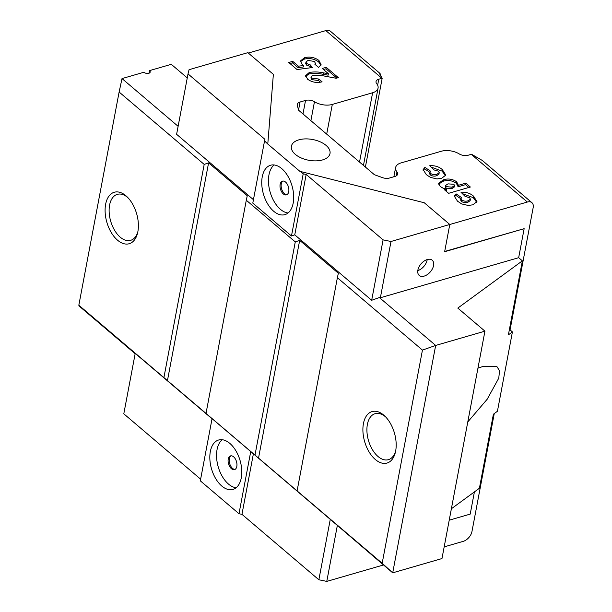 <?xml version="1.0" encoding="UTF-8"?>
<svg xmlns="http://www.w3.org/2000/svg" width="612" height="612" viewBox="0 0 612 612"><rect width="100%" height="100%" fill="white"/><g stroke="black" fill="none" stroke-linecap="round" stroke-linejoin="round"><path stroke-width="0.92" d="M383.732 415.112A26.798 15.499 73.8 0 1 384.841 416.106A26.798 15.499 73.8 0 1 395.352 452.406A26.798 15.499 73.8 0 1 375.34 459.52A26.798 15.499 73.8 0 1 363.429 423.611A26.798 15.499 73.8 0 1 383.732 415.112M385.69 416.971A23.937 13.847 -106.2 0 0 385.529 416.833A23.937 13.847 -106.2 0 0 375.118 413.674A23.937 13.847 -106.2 0 0 366.986 432.187A23.937 13.847 -106.2 0 0 378.032 456.506A23.937 13.847 -106.2 0 0 388.436 459.658A23.937 13.847 -106.2 0 0 395.612 451.228M125.942 195.786A26.798 15.499 73.8 0 1 127.044 196.789A26.798 15.499 73.8 0 1 137.562 233.08A26.798 15.499 73.8 0 1 117.55 240.195A26.798 15.499 73.8 0 1 105.631 204.286A26.798 15.499 73.8 0 1 125.942 195.786M127.9 197.645A23.937 13.847 -106.2 0 0 127.732 197.508A23.937 13.847 -106.2 0 0 117.328 194.348A23.937 13.847 -106.2 0 0 109.196 212.861A23.937 13.847 -106.2 0 0 120.235 237.181A23.937 13.847 -106.2 0 0 130.647 240.332A23.937 13.847 -106.2 0 0 137.822 231.902M424.154 276.111A10.006 6.143 130.4 0 0 432.447 268.745A10.006 6.143 130.4 0 0 432.202 260.207A10.006 6.143 130.4 0 0 427.291 259.534A10.006 6.143 130.4 0 0 418.998 266.909A10.006 6.143 130.4 0 0 419.235 275.446A10.006 6.143 130.4 0 0 424.154 276.111M417.797 270.603A10.006 6.143 130.4 0 0 427.199 259.557M322.509 159.939A19.653 10.557 10.7 0 0 330.006 153.535A19.653 10.557 10.7 0 0 320.145 141.808A19.653 10.557 10.7 0 0 298.878 139.834A19.653 10.557 10.7 0 0 291.388 146.237A19.653 10.557 10.7 0 0 301.242 157.965A19.653 10.557 10.7 0 0 322.509 159.939M231.405 468.685A7.145 4.131 -106.2 0 0 234.511 469.633A7.145 4.131 -106.2 0 0 236.936 464.103A7.145 4.131 -106.2 0 0 233.639 456.843A7.145 4.131 -106.2 0 0 230.533 455.902A7.145 4.131 -106.2 0 0 228.108 461.425A7.145 4.131 -106.2 0 0 231.405 468.685M231.114 455.81A7.145 4.131 -106.2 0 0 229.27 461.593A7.145 4.131 -106.2 0 0 232.522 468.364A7.145 4.131 -106.2 0 0 235.054 469.396M283.318 193.92A7.145 4.131 -106.2 0 0 286.431 194.861A7.145 4.131 -106.2 0 0 288.856 189.338A7.145 4.131 -106.2 0 0 285.559 182.078A7.145 4.131 -106.2 0 0 282.453 181.137A7.145 4.131 -106.2 0 0 280.021 186.66A7.145 4.131 -106.2 0 0 283.318 193.92M283.035 181.045A7.145 4.131 -106.2 0 0 281.191 186.821A7.145 4.131 -106.2 0 0 284.442 193.599A7.145 4.131 -106.2 0 0 286.967 194.631M221.773 486.027A25.727 14.879 -106.2 0 0 232.958 489.424A25.727 14.879 -106.2 0 0 241.702 469.534A25.727 14.879 -106.2 0 0 229.829 443.394A25.727 14.879 -106.2 0 0 218.645 440.005A25.727 14.879 -106.2 0 0 209.908 459.895A25.727 14.879 -106.2 0 0 221.773 486.027M222.21 439.722A25.727 14.879 -106.2 0 0 216.939 460.89A25.727 14.879 -106.2 0 0 228.498 484.084A25.727 14.879 -106.2 0 0 236.117 487.756M273.694 211.262A25.727 14.879 -106.2 0 0 284.878 214.651A25.727 14.879 -106.2 0 0 293.615 194.761A25.727 14.879 -106.2 0 0 281.75 168.629A25.727 14.879 -106.2 0 0 270.565 165.24A25.727 14.879 -106.2 0 0 261.829 185.13A25.727 14.879 -106.2 0 0 273.694 211.262M274.122 164.957A25.727 14.879 -106.2 0 0 268.852 186.125A25.727 14.879 -106.2 0 0 280.411 209.319A25.727 14.879 -106.2 0 0 288.038 212.991M477.941 368.187L483.205 366.374L496.768 366.358L499.537 370.757L498.765 378.162L487.19 399.238L467.79 421.928M148.968 73.233L149.458 70.64L171.291 64.321L187.264 77.915M78.833 305.212L163.909 377.589L204.186 164.406L119.118 92.029L78.833 305.212L79.055 305.985L135.153 353.713M163.909 377.589L254.99 455.083L295.275 241.901L246.292 200.231L247.263 195.748L208.593 162.853L204.186 164.406M206.014 413.406L246.292 200.231M382.179 78.229A9.287 5.699 130.4 0 0 381.903 78.305L325.836 30.6A9.287 5.699 -49.6 0 1 330.396 31.22L380.052 73.463L379.601 73.509L379.991 74.58L382.179 78.229L365.395 167.061M380.993 76.163L380.052 73.463M494.244 413.597L471.959 531.545A9.287 5.699 130.4 0 1 463.23 541.352L444.182 546.868M238.986 513.728L250.736 451.557L212.066 418.654L200.315 480.833L238.986 513.728L241.954 514.34L318.86 579.771L330.273 519.374L392.705 572.824L441.971 558.557L484.933 331.161L457.814 308.088L522.373 260.85L508.388 334.871L512.42 331.918L497.426 411.272L493.394 414.225L479.41 488.246L451.381 508.748M212.043 418.784L135.214 353.415L123.8 413.819L200.629 479.181M337.304 525.693L326.777 581.4L383.472 564.975M326.777 581.4L318.86 579.771M267.811 143.713L273.365 74.366L247.852 52.663L189.062 69.691L188.022 73.914L264.935 139.345L264.545 140.928L267.758 144.011L299.88 171.337L424.277 202.763L449.789 224.466L444.641 251.708L524.147 228.681L518.662 257.698L380.373 297.753L379.386 297.547L435.668 345.436L484.933 331.161M469.672 197.699L465.158 196.437L460.958 192.222C466.107 191.946 470.291 193.262 473.535 196.161L476.97 201.623L472.839 204.829L468.18 205.448L461.708 203.941L457.485 201.172L454.326 196.131L456.093 193.882L461.708 197.684L460.92 198.548L461.731 199.956C463.797 201.256 465.954 201.524 468.188 200.744L470.414 199.191L469.672 197.699M465.816 183.164L470.36 187.027L448.634 193.323L444.419 189.735L446.676 189.085L443.142 188.221L440.235 186.499L438.59 183.332L443.493 179.752C448.16 178.329 452.543 179.002 456.628 181.779L458.403 185.306L465.816 183.164L465.533 184.64L468.853 187.463M312.342 67.549L297.05 69.538L288.765 62.493L292.72 61.345L298.411 66.188L303.606 65.499L302.252 64.604L300.431 60.963L304.6 57.643C309.848 56.434 314.622 57.36 318.928 60.427L321.078 64.65L318.592 67.412L314.859 64.237L315.387 63.334L314.484 61.498L308.012 60.374L305.985 61.988L306.757 63.587L310.414 64.971L312.342 67.549M312.051 78.137L318.821 79.047L322.088 81.824C316.787 83.163 311.967 82.291 307.607 79.216L305.717 75.536L309.259 72.514C313.665 71.65 318.47 71.772 323.664 72.889L328.399 73.685L322.279 68.475L326.227 67.328L338.352 77.648L336.195 78.267L323.343 75.85L312.824 75.2L311.21 76.508L312.051 78.137L311.768 79.621L318.538 80.532L320.466 82.169M438.49 171.176L433.977 169.914L429.777 165.699C434.925 165.416 439.118 166.732 442.354 169.639L445.796 175.093L441.665 178.306L436.999 178.926L430.527 177.419L426.304 174.65L423.144 169.6L424.919 167.351L430.527 171.161L429.739 172.026L430.55 173.425C432.615 174.726 434.772 174.994 437.006 174.221L439.232 172.66L438.49 171.176M512.42 331.918L510.056 329.914L533.167 207.629A9.287 5.699 130.4 0 0 531.904 202.664A9.287 5.699 130.4 0 0 527.345 202.037L471.271 154.339L468.134 155.241A7.145 3.84 -169.3 0 1 459.207 153.91A14.29 7.681 10.7 0 0 441.367 151.24L401.051 162.914A14.29 7.681 10.7 0 0 395.604 167.573A14.29 7.681 10.7 0 0 396.959 171.941A7.145 3.84 -169.3 0 1 397.632 174.129A7.145 3.84 -169.3 0 1 394.908 176.455L389.423 178.046A7.145 3.84 -169.3 0 1 382.431 177.618L374.406 174.718L298.495 110.137L297.356 105.241A7.145 3.84 -169.3 0 1 297.333 104.338A7.145 3.84 -169.3 0 1 300.056 102.013L305.541 100.422A7.145 3.84 -169.3 0 1 314.461 101.76A14.29 7.681 10.7 0 0 332.308 104.43L372.616 92.749A14.29 7.681 10.7 0 0 378.071 88.097A14.29 7.681 10.7 0 0 376.717 83.729A7.145 3.84 -169.3 0 1 376.043 81.541A7.145 3.84 -169.3 0 1 378.767 79.216L381.903 78.305M248.311 53.053L325.836 30.6M527.345 202.037L449.782 224.505M522.373 260.85L518.662 257.698M299.934 171.046L303.208 173.823L306.176 174.435L383.089 239.866L390.999 241.495L449.789 224.466M390.999 241.495L380.373 297.753M474.407 491.903L470.215 514.103L449.223 520.185M254.99 455.083L382.171 563.277L392.705 572.824L435.668 345.436L422.448 350.102L337.38 277.726L338.352 273.243L299.681 240.348L295.275 241.901M379.386 297.547L371.675 300.27L294.762 234.84L291.465 236.002L252.794 203.108L264.545 140.928M253.437 199.68L176.608 134.311L188.022 73.914M119.118 92.029L122.017 78.588L178.123 126.317M250.736 451.557L330.273 519.374M253.368 453.943L241.954 514.34M294.762 234.84L306.176 174.435M371.675 300.27L383.089 239.866M122.017 78.588L143.858 72.262A3.573 1.92 10.7 0 0 147.622 73.455A3.573 1.92 10.7 0 0 150.169 72.117A3.573 1.92 10.7 0 0 149.458 70.64M337.38 277.726L297.095 490.901M382.171 563.277L422.448 350.102M291.465 236.002L303.208 173.823M305.985 61.988L305.702 63.464L306.474 65.063L310.131 66.448L311.08 67.71M300.393 61.697L304.317 59.119C309.565 57.911 314.346 58.844 318.645 61.904L320.841 65.377M289.996 63.533L292.437 62.829L298.136 67.672L303.322 66.976L303.606 65.499M310.131 66.448L310.414 64.971M306.474 65.063L306.757 63.587M318.645 61.904L318.928 60.427M304.317 59.119L304.6 57.643M298.136 67.672L298.411 66.188M292.437 62.829L292.72 61.345M311.21 76.508L310.934 77.984L311.768 79.621M323.503 69.516L325.951 68.812L336.845 78.084M305.694 76.316L308.976 73.991C313.39 73.126 318.194 73.256 323.388 74.366L328.116 75.161L328.399 73.685M325.951 68.812L326.227 67.328M308.976 73.991L309.259 72.514M318.538 80.532L318.821 79.047M429.739 172.026L429.456 173.502L430.267 174.91C432.34 176.21 434.489 176.47 436.731 175.698L438.949 174.145L439.232 172.66M423.122 170.365L424.636 168.828L429.693 172.263M431.169 167.091L442.071 171.115L445.551 175.812M436.731 175.698L437.006 174.221M430.267 174.91L430.55 173.425M424.636 168.828L424.919 167.351M442.071 171.115L442.354 169.639M438.582 184.113L443.21 181.228C447.885 179.806 452.26 180.486 456.353 183.263L458.128 186.79L458.403 185.306M458.128 186.79L465.533 184.64M456.353 183.263L456.628 181.779M443.21 181.228L443.493 179.752M445.651 190.783L446.4 190.561L446.676 189.085M445.528 185.497L445.253 186.981L445.773 188.098L451.824 188.649L454.242 187.042L454.517 185.566L453.897 184.281L448.038 183.868L445.528 185.497L446.056 186.622L452.107 187.173L454.517 185.566M451.824 188.649L452.107 187.173M445.773 188.098L446.056 186.622M460.92 198.548L460.637 200.032L461.448 201.44C463.513 202.74 465.671 203 467.912 202.228L470.131 200.675L470.414 199.191M454.303 196.896L455.818 195.358L460.874 198.793M462.351 193.621L473.252 197.645L476.733 202.343M467.912 202.228L468.188 200.744M461.448 201.44L461.731 199.956M455.818 195.358L456.093 193.882M473.252 197.645L473.535 196.161M509.283 330.136L510.056 329.914M524.147 228.681L444.694 251.448M471.271 154.339A9.287 5.699 -49.6 0 1 471.554 154.262L482.256 160.421L531.904 202.664M258.501 458.266L299.681 240.348M167.42 380.771L208.593 162.853M323.388 74.366L323.664 72.889M396.209 175.912L396.959 171.941M298.518 110.16L300.056 102.013M302.986 113.954L305.541 100.422M310.888 120.686L314.461 101.76M326.693 134.135L332.308 104.43M359.527 162.065L372.616 92.749M377.635 85.19L378.767 79.216M315.387 63.334L315.103 64.811M393.868 176.753L395.604 167.573M363.459 165.408L378.071 88.097"/></g></svg>
